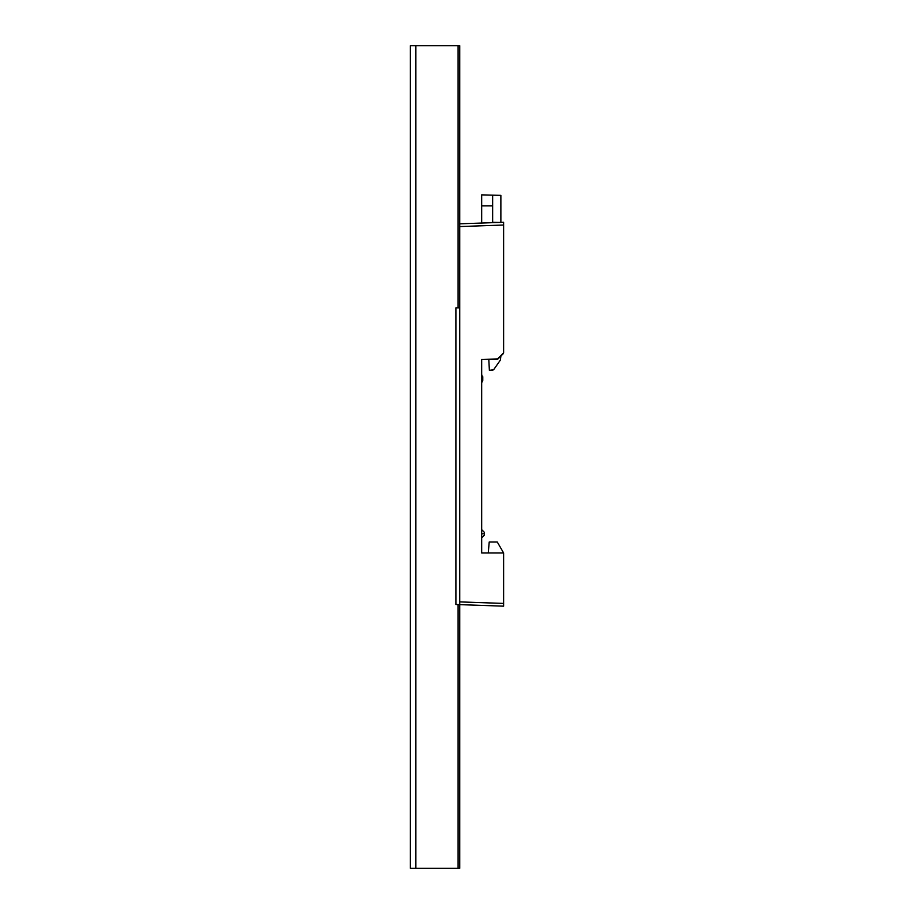 <?xml version="1.0" encoding="UTF-8"?>
<svg xmlns="http://www.w3.org/2000/svg" width="914" height="914" viewBox="0 0 914 914"><rect width="100%" height="100%" fill="white"/><g stroke="black" fill="none" stroke-linecap="round" stroke-linejoin="round"><path stroke-width="1.37" d="M455.903 307.835L459.742 307.835L455.903 307.835L455.903 604.497L459.742 604.634L455.903 604.497M488.259 552.97L489.219 542.002L497.285 542.002L503.614 552.97L481.678 552.97L481.678 359.385L497.365 359.111L503.614 352.838L503.614 225.027L503.614 352.838M459.742 603.834L459.742 223.816L503.614 222.285L503.614 225.027L459.742 226.558L459.742 223.816L503.614 222.285L503.614 225.027L459.742 226.558L459.742 604.634L459.742 603.834L459.742 604.634L503.614 606.165L459.742 604.634L459.742 868.3L410.386 868.3L410.386 45.7L410.386 868.3L415.87 868.3L415.87 45.7L410.386 45.7L415.87 45.7L415.87 868.3L458.097 868.3L458.097 604.577L458.097 868.3L459.742 868.3M489.219 542.002L497.285 542.002L503.614 552.97L503.614 606.165L503.614 552.97L481.678 552.97L481.678 359.385L497.981 358.985L503.488 353.467M484.42 535.044L484.42 532.405L481.678 529.663M484.42 535.147L481.678 537.889L484.42 535.147L484.42 533.776L481.678 533.776L484.42 533.776L484.42 532.405M482.775 376.659L482.775 380.498L482.775 378.579L481.678 378.579L482.775 378.579L481.678 374.466M481.678 382.692L482.775 380.498L481.678 382.692M459.742 601.892L503.614 603.423L459.742 601.892M500.872 221.074L500.872 219.566M481.678 219.543L481.678 217.898M481.678 212.962L481.678 210.928M492.338 370.353L493.686 369.656L500.381 360.093L500.872 356.254L500.381 360.093L493.686 369.656L489.378 370.353L492.338 370.353M492.646 222.285L492.646 195.15L492.646 205.833L481.678 205.833L481.678 194.865L500.872 195.368L481.678 194.865L481.678 223.05L481.678 205.833L492.646 205.833L492.646 222.285L498.918 222.445L492.646 222.285M500.872 222.502L500.872 195.368L500.872 222.502M488.796 359.202L489.378 370.353M459.742 45.7L415.87 45.7L458.097 45.7L458.097 307.835L458.097 45.7L459.742 45.7L459.742 223.816"/></g></svg>
